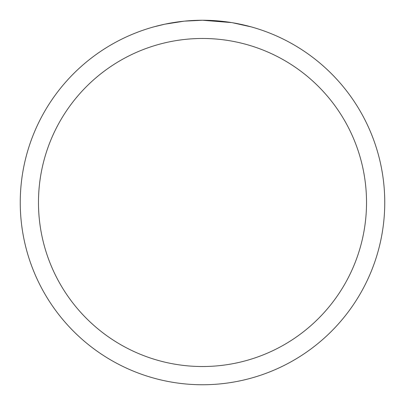 <?xml version="1.0" encoding="UTF-8"?>
<svg xmlns="http://www.w3.org/2000/svg" width="405" height="405" viewBox="0 0 405 405"><rect width="100%" height="100%" fill="white"/><g stroke="black" fill="none" stroke-linecap="round" stroke-linejoin="round"><path stroke-width="0.61" d="M205.786 20.28L208.048 20.336M222.694 21.374L223.388 21.45M231.64 22.594L202.5 20.25A182.25 182.25 0 0 1 384.75 202.5A182.25 182.25 0 0 1 202.5 384.75A182.25 182.25 0 0 1 20.25 202.5A182.25 182.25 0 0 1 202.5 20.25L184.771 21.116M232.414 22.721L251.227 26.887M202.5 38.475A164.025 164.025 0 0 1 366.525 202.5A164.025 164.025 0 0 1 202.5 366.525A164.025 164.025 0 0 1 38.475 202.5A164.025 164.025 0 0 1 202.5 38.475M184.002 21.192L164.769 24.199L153.773 26.887M190.477 20.645L193.079 20.493M177.987 21.905L181 21.526"/></g></svg>
